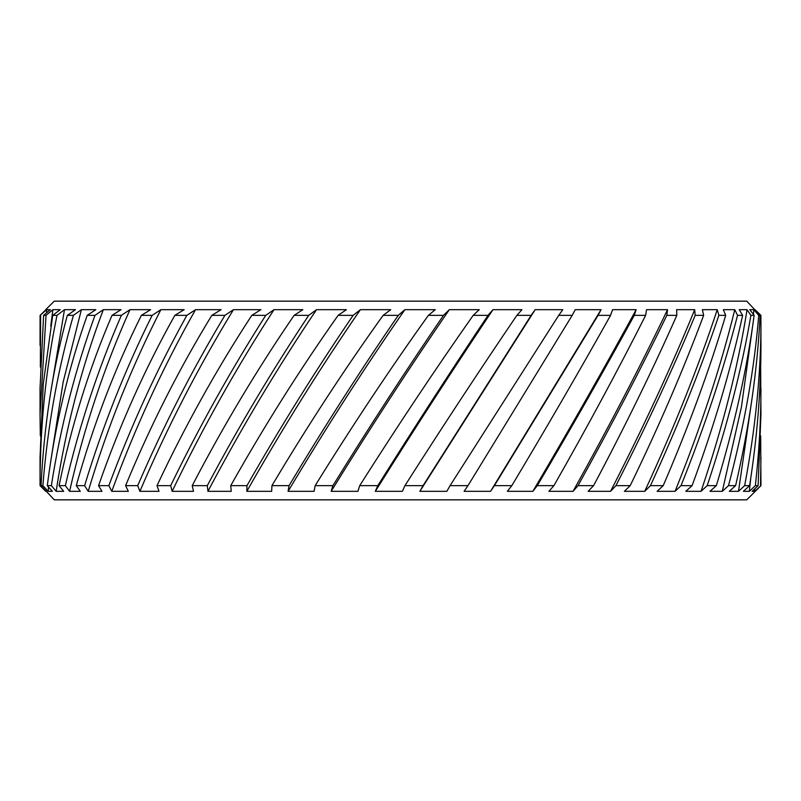 <?xml version="1.0" encoding="UTF-8"?>
<svg xmlns="http://www.w3.org/2000/svg" width="801" height="801" viewBox="0 0 801 801"><rect width="100%" height="100%" fill="white"/><g stroke="black" fill="none" stroke-linecap="round" stroke-linejoin="round"><path stroke-width="1.2" d="M45.727 309.677L54.238 301.166L746.762 301.166L760.089 315.354L758.727 315.354L753.831 309.677L749.786 309.677L754.142 315.354L750.897 315.354L747.033 309.677L739.243 309.677L742.617 315.354L737.541 315.354L734.767 309.677L723.353 309.677L725.696 315.354L718.867 315.354L717.235 309.677L702.377 309.677L703.648 315.354L695.168 315.354L694.697 309.677L676.635 309.677L676.815 315.354L666.832 315.354L667.533 309.677L646.537 309.677L645.626 315.354L634.292 315.354L636.154 309.677L612.565 309.677L610.572 315.354L598.057 315.354L601.06 309.677L575.248 309.677L572.204 315.354L558.718 315.354L562.793 309.677L535.168 309.677L531.133 315.354L516.875 315.354L521.972 309.677L492.975 309.677L487.999 315.354L473.201 315.354L479.238 309.677L449.311 309.677L443.484 315.354L428.385 315.354L435.263 309.677L404.885 309.677L398.287 315.354L383.118 315.354L390.738 309.677L360.39 309.677L353.131 315.354L338.132 315.354L346.372 309.677L316.525 309.677L308.715 315.354L294.127 315.354L302.848 309.677L273.992 309.677L265.752 315.354L251.804 315.354L260.876 309.677L233.441 309.677L224.921 315.354L211.824 315.354L221.096 309.677L195.534 309.677L186.843 315.354L174.818 315.354L184.15 309.677L160.861 309.677L152.15 315.354L141.376 315.354L150.618 309.677L129.962 309.677L121.362 315.354L112.01 315.354L121.021 309.677L103.329 309.677L94.979 315.354L87.199 315.354L95.84 309.677L81.382 309.677L73.422 315.354L67.334 315.354L75.454 309.677L64.47 309.677L57.011 315.354L52.716 315.354L60.205 309.677L52.856 309.677L46.027 315.354L43.594 315.354L50.313 309.677L46.728 309.677L40.09 315.354L45.727 309.887M746.762 499.834L54.238 499.834L41.061 485.646L42.884 485.646L48.17 491.323L52.365 491.323L47.289 485.646L51.354 485.646L56.16 491.323L63.679 491.323L59.084 485.646L65.342 485.646L69.577 491.323L80.3 491.323L76.265 485.646L84.606 485.646L88.21 491.323L101.967 491.323L98.553 485.646L108.846 485.646L111.77 491.323L128.35 491.323L125.607 485.646L137.702 485.646L139.885 491.323L159.019 491.323L156.996 485.646L170.693 485.646L172.115 491.323L193.502 491.323L192.23 485.646L207.309 485.646L207.94 491.323L231.249 491.323L230.738 485.646L246.968 485.646L246.808 491.323L271.659 491.323L271.929 485.646L289.051 485.646L288.09 491.323L314.102 491.323L315.153 485.646L332.896 485.646L331.153 491.323L357.917 491.323L359.709 485.646L377.802 485.646L375.309 491.323L402.392 491.323L404.926 485.646L423.068 485.646L419.864 491.323L446.838 491.323L450.062 485.646L467.974 485.646L464.109 491.323L490.562 491.323L494.417 485.646L511.819 485.646L507.343 491.323L532.855 491.323L537.291 485.646L553.912 485.646L548.905 491.323L573.065 491.323L578.012 485.646L593.581 485.646L588.124 491.323L610.562 491.323L615.929 485.646L630.207 485.646L624.38 491.323L644.735 491.323L650.452 485.646L663.208 485.646L657.11 491.323L675.063 491.323L681.03 485.646L692.074 485.646L685.786 491.323L701.055 491.323L707.183 485.646L716.334 485.646L709.976 491.323L722.312 491.323L728.499 485.646L735.608 485.646L729.27 491.323L738.492 491.323L744.65 485.646L749.606 485.646L743.388 491.323L749.335 491.323L755.363 485.646L758.096 485.646L752.099 491.323L754.692 491.323L760.95 485.646L746.762 499.834M760.69 435.884L760.95 485.646M760.66 367.018L760.95 414.347L758.096 485.646M755.053 309.677L760.91 315.354L760.95 345.421C760.93 390.648 757.155 437.396 749.606 485.646M40.31 435.884L40.05 414.347L46.027 315.354M43.594 315.354L40.05 388.285L40.05 414.347M40.34 367.018L40.631 315.354M40.09 315.354L40.05 345.421M52.716 315.354L43.234 384.31L40.05 457.211L40.05 485.646C40.08 426.372 45.737 369.601 57.011 315.354M593.581 485.646C625.08 426.372 652.825 369.601 676.815 315.354M666.832 315.354C640.96 368.74 611.353 425.511 578.012 485.646M553.912 485.646C587.664 426.372 618.242 369.601 645.626 315.354M634.292 315.354C605.075 368.74 572.745 425.511 537.291 485.646M695.168 315.354C673.06 368.74 646.637 425.511 615.929 485.646M630.207 485.646C658.943 426.372 683.423 369.601 703.648 315.354M467.974 485.646L572.204 315.354M558.718 315.354L450.062 485.646M423.068 485.646L531.133 315.354M516.875 315.354C480.58 368.74 443.253 425.511 404.926 485.646M598.057 315.354L494.417 485.646M511.819 485.646C547.303 426.372 580.224 369.601 610.572 315.354M760.95 322.703C760.91 374.007 755.483 428.325 744.65 485.646M735.608 485.646C749.325 426.372 757.486 369.601 760.089 315.354M758.727 315.354C754.432 368.74 744.359 425.511 728.499 485.646M760.95 388.285C760.95 419.884 759.088 452.345 755.363 485.646M692.074 485.646C713.981 426.372 730.832 369.601 742.617 315.354M737.541 315.354C723.904 368.74 705.07 425.511 681.03 485.646M718.867 315.354C700.845 368.74 678.047 425.511 650.452 485.646M663.208 485.646C688.74 426.372 709.566 369.601 725.696 315.354M750.897 315.354C741.866 368.74 727.288 425.511 707.183 485.646M716.334 485.646C734.287 426.372 746.892 369.601 754.142 315.354M108.846 485.646C130.813 426.372 156.816 369.601 186.843 315.354M174.818 315.354C144.951 368.74 119.529 425.511 98.553 485.646M84.606 485.646C102.608 426.372 125.126 369.601 152.15 315.354M141.376 315.354C114.753 368.74 93.046 425.511 76.265 485.646M211.824 315.354C179.174 368.74 150.438 425.511 125.607 485.646M137.702 485.646C163.264 426.372 192.34 369.601 224.921 315.354M51.354 485.646C60.666 426.372 75.214 369.601 94.979 315.354M87.199 315.354C68.285 368.74 54.979 425.511 47.289 485.646M67.334 315.354C52.746 368.74 43.985 425.511 41.061 485.646M42.884 485.646C47.589 426.372 57.772 369.601 73.422 315.354M112.01 315.354C89.061 368.74 71.419 425.511 59.084 485.646M65.342 485.646C79.109 426.372 97.782 369.601 121.362 315.354M332.896 485.646C369.561 426.372 406.417 369.601 443.484 315.354M428.385 315.354C390.157 368.74 352.41 425.511 315.153 485.646M289.051 485.646C324.555 426.372 360.971 369.601 398.287 315.354M383.118 315.354C344.83 368.74 307.764 425.511 271.929 485.646M473.201 315.354C435.644 368.74 397.817 425.511 359.709 485.646M377.802 485.646C415.048 426.372 451.784 369.601 487.999 315.354M207.309 485.646C238.828 426.372 272.64 369.601 308.715 315.354M294.127 315.354C257.511 368.74 223.539 425.511 192.23 485.646M251.804 315.354C216.901 368.74 185.291 425.511 156.996 485.646M170.693 485.646C199.469 426.372 231.159 369.601 265.752 315.354M338.132 315.354C300.375 368.74 264.58 425.511 230.738 485.646M246.968 485.646C280.75 426.372 316.135 369.601 353.131 315.354M760.95 457.211L760.489 485.646M40.05 485.646L45.737 491.323M360.39 309.677C320.7 367.259 282.843 427.804 246.808 491.323M273.992 309.677C236.685 367.259 202.723 427.804 172.115 491.323M316.525 309.677C277.727 367.259 241.532 427.804 207.94 491.323M492.975 309.677C454.387 367.259 415.168 427.804 375.309 491.323M404.885 309.677C364.936 367.259 326.007 427.804 288.09 491.323M449.311 309.677C409.732 367.259 370.342 427.804 331.153 491.323M129.962 309.677C104.15 367.259 84.025 427.804 69.577 491.323M81.382 309.677L63.149 382.047L51.264 457.892M48.501 486.998L48.17 491.323M103.329 309.677C81.552 367.259 65.822 427.804 56.16 491.323M233.441 309.677C198.227 367.259 167.039 427.804 139.885 491.323M160.861 309.677C131.434 367.259 107.214 427.804 88.21 491.323M195.534 309.677C162.953 367.259 135.039 427.804 111.77 491.323M722.312 491.323L741.396 407.208L752.429 327.559M753.491 314.503L753.831 309.677M675.063 491.323C701.035 426.773 720.94 366.227 734.767 309.677M701.055 491.323C722.842 426.773 738.162 366.227 747.033 309.677M754.692 491.323L754.772 488.79M738.492 491.323L751.568 401.742M749.335 491.323L750.807 477.786M532.855 491.323C570.963 426.773 605.396 366.227 636.154 309.677M535.168 309.677L419.864 491.323M490.562 491.323L601.06 309.677M644.735 491.323C674.502 426.773 698.662 366.227 717.235 309.677M573.065 491.323C608.94 426.773 640.43 366.227 667.533 309.677M610.562 491.323C643.644 426.773 671.689 366.227 694.697 309.677M64.47 309.677L51.144 389.697M46.728 309.677L46.568 312.821M52.856 309.677L50.773 326.147M45.727 490.472L45.727 491.323"/></g></svg>
